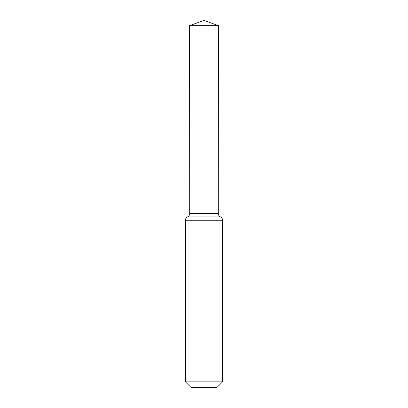 <?xml version="1.0" encoding="UTF-8"?>
<svg xmlns="http://www.w3.org/2000/svg" width="408" height="408" viewBox="0 0 408 408"><rect width="100%" height="100%" fill="white"/><g stroke="black" fill="none" stroke-linecap="round" stroke-linejoin="round"><path stroke-width="0.61" d="M222.595 381.837L216.826 387.6L191.174 387.6L185.405 381.837L222.595 381.837L222.595 220.269C222.528 218.729 221.814 217.602 220.442 216.898L187.558 216.898L220.442 216.898C219.071 216.189 218.356 215.062 218.29 213.522L189.71 213.522L189.644 111.965L218.356 111.965L189.644 111.965L189.593 25.643L204 20.4L218.407 25.643L189.593 25.643L204 20.4M185.405 381.837L185.405 220.269C185.472 218.729 186.186 217.602 187.558 216.898C188.929 216.189 189.644 215.062 189.71 213.522M218.29 213.522L218.407 25.643M222.595 220.269L185.405 220.269"/></g></svg>
